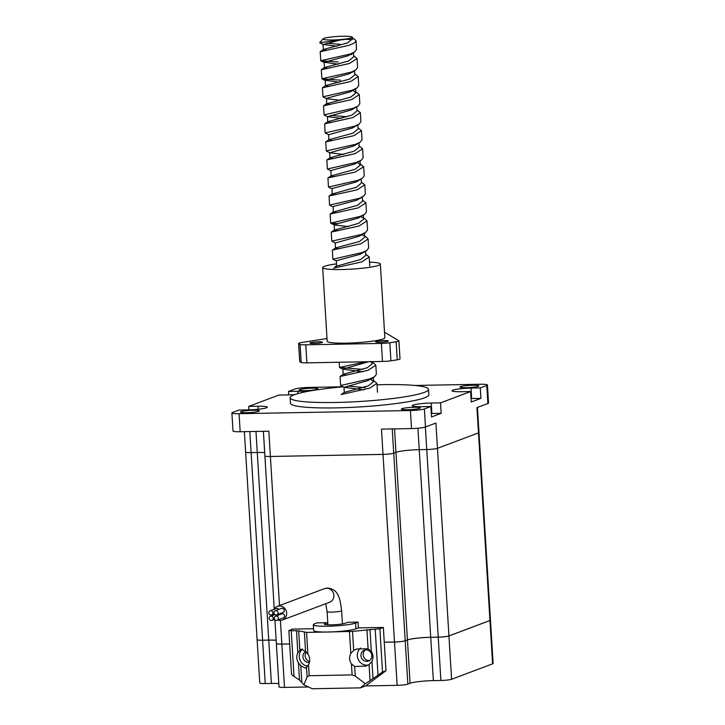 <?xml version="1.0" encoding="UTF-8"?>
<svg xmlns="http://www.w3.org/2000/svg" width="725" height="725" viewBox="0 0 725 725"><rect width="100%" height="100%" fill="white"/><g stroke="black" fill="none" stroke-linecap="round" stroke-linejoin="round"><path stroke-width="1.09" d="M343.106 386.806A69.328 7.939 -3.5 0 0 290.127 397.798A69.328 7.939 -3.5 0 0 335.648 402.466A69.328 7.939 -3.5 0 0 428.529 389.334A69.328 7.939 -3.5 0 0 382.999 384.658A69.328 7.939 -3.5 0 0 377.018 384.803M290.127 397.798L290.462 403.209A69.328 7.939 -3.5 0 0 335.983 407.885A69.328 7.939 -3.5 0 0 428.856 394.744L428.529 389.334M466.175 387.685A9.461 1.087 -3.5 0 0 478.853 385.89A9.461 1.087 -3.5 0 0 472.637 385.256A9.461 1.087 -3.5 0 0 459.958 387.05A9.461 1.087 -3.5 0 0 466.175 387.685M305.27 390.657A9.461 1.087 -3.5 0 0 317.949 388.863A9.461 1.087 -3.5 0 0 311.732 388.228A9.461 1.087 -3.5 0 0 299.053 390.023A9.461 1.087 -3.5 0 0 305.27 390.657M246.681 412.697A9.461 1.087 -3.5 0 0 259.36 410.903A9.461 1.087 -3.5 0 0 253.143 410.268A9.461 1.087 -3.5 0 0 240.464 412.063A9.461 1.087 -3.5 0 0 246.681 412.697M407.586 409.725A9.461 1.087 -3.5 0 0 420.264 407.93A9.461 1.087 -3.5 0 0 414.048 407.296A9.461 1.087 -3.5 0 0 401.369 409.081A9.461 1.087 -3.5 0 0 407.586 409.725M276.162 640.229A18.197 2.084 -3.5 0 0 268.748 640.093L262.604 640.211A8.374 0.961 176.5 0 1 257.103 639.649L245.63 452.038A8.374 0.961 -3.5 0 0 251.122 452.608L257.266 452.491A18.197 2.084 176.5 0 1 264.679 452.627A18.197 2.084 176.5 0 0 257.266 452.491L255.979 431.447M289.674 643.936L281.853 644.081A8.374 0.961 176.5 0 1 276.361 643.51A8.374 0.961 176.5 0 1 276.361 643.528L274.902 619.694M274.231 608.773L264.888 455.907A8.374 0.961 -3.5 0 0 270.38 456.469L383.017 454.394A8.374 0.961 -3.5 0 0 393.729 453.17L395.968 452.327A18.197 2.084 176.5 0 1 419.249 449.672L426.753 449.536A8.374 0.961 -3.5 0 0 437.465 448.313L478.482 432.888A8.374 0.961 -3.5 0 0 478.98 432.526A8.374 0.961 -3.5 0 0 478.98 432.517L477.449 407.432M313.562 628.72L292.556 629.101L288.858 630.569L298.655 630.841L306.557 632.399L328.008 632.01L352.513 631.393L379.873 628.738L383.353 627.424L385.999 670.725L365.572 685.923L397.146 685.333A8.374 0.961 176.5 0 0 407.858 684.11L410.087 683.276A18.197 2.084 -3.5 0 1 433.369 680.621L440.882 680.485A8.374 0.961 176.5 0 0 451.593 679.262L492.601 663.828A8.374 0.961 176.5 0 0 493.109 663.466L490.463 620.165A8.374 0.961 176.5 0 1 490.463 620.165A8.374 0.961 176.5 0 1 489.955 620.491L448.938 635.925A8.374 0.961 176.5 0 1 438.235 637.139L430.722 637.284A18.197 2.084 -3.5 0 0 407.441 639.93L405.202 640.773A8.374 0.961 176.5 0 1 394.491 641.997L384.25 642.187M263.383 431.312L264.888 455.907A8.374 0.961 -3.5 0 0 270.38 456.469L383.017 454.385A8.374 0.961 -3.5 0 0 393.729 453.17L395.968 452.327A18.197 2.084 176.5 0 1 419.249 449.672L426.753 449.536A8.374 0.961 -3.5 0 0 437.465 448.313L478.482 432.888A8.374 0.961 -3.5 0 0 478.98 432.517L490.463 620.129A8.374 0.961 176.5 0 1 489.955 620.528L448.938 635.961A8.374 0.961 176.5 0 1 438.235 637.175L430.722 637.32A18.197 2.084 -3.5 0 0 407.441 639.967L405.202 640.809A8.374 0.961 176.5 0 1 394.5 642.033L384.259 642.223M394.491 641.997L381.477 429.127L411.51 428.575A10.92 1.251 -3.5 0 0 425.484 426.98L435.924 423.056L448.938 635.925M294.749 394.599A14.192 1.622 -3.5 0 1 288.07 394.917L278.781 395.089L248.702 406.408L257.991 406.236A14.192 1.622 -3.5 0 1 267.308 407.187A14.192 1.622 -3.5 0 1 248.294 409.879L239.014 410.051L232.544 412.48A10.92 1.251 -3.5 0 0 231.891 412.96A10.92 1.251 -3.5 0 0 239.06 413.694L410.404 410.531A10.92 1.251 -3.5 0 0 424.379 408.936L430.84 406.507L431.484 416.975L441.172 413.322L440.537 402.855L431.248 403.028A14.192 1.622 -3.5 0 0 412.235 405.719A14.192 1.622 -3.5 0 0 421.551 406.68L430.84 406.507M231.891 412.96L232.997 431.003A10.92 1.251 -3.5 0 0 240.165 431.737L268.839 431.212L279.497 605.565M440.537 402.855L470.616 391.545L471.25 402.013L480.947 398.36L480.303 387.902L471.023 388.074A14.192 1.622 -3.5 0 0 452.01 390.757A14.192 1.622 -3.5 0 0 461.327 391.718L470.616 391.545M480.303 387.902L486.765 385.464A10.92 1.251 -3.5 0 0 487.427 384.993A10.92 1.251 -3.5 0 0 480.258 384.25L414.863 385.464M343.079 386.788L308.904 387.422A10.92 1.251 -3.5 0 0 294.939 389.017L288.478 391.446L288.686 394.907M306.068 391.699A14.192 1.622 -3.5 0 0 297.757 391.273L288.478 391.446M492.601 663.828L476.932 407.622L487.871 403.508A10.92 1.251 -3.5 0 0 488.532 403.037L487.427 384.993M248.702 406.408L248.92 409.87M441.172 413.322L431.892 413.495A14.192 1.622 -3.5 0 0 431.266 413.513M480.947 398.36L471.658 398.532A14.192 1.622 -3.5 0 0 471.042 398.551M244.379 431.665L245.63 452.038A8.374 0.961 -3.5 0 0 251.122 452.599L257.266 452.491L268.748 640.093M262.604 640.248A8.374 0.961 176.5 0 1 257.103 639.686A8.374 0.961 176.5 0 1 257.103 639.668L259.758 682.986A8.374 0.961 176.5 0 0 265.25 683.548L262.604 640.248L268.748 640.13A18.197 2.084 -3.5 0 1 276.162 640.266M281.853 644.117A8.374 0.961 176.5 0 1 276.361 643.546L279.007 686.856A8.374 0.961 176.5 0 0 284.508 687.418L281.853 644.117L289.674 643.972M308.469 686.974L284.508 687.418M278.808 683.566A18.197 2.084 -3.5 0 0 271.395 683.439L265.25 683.548M342.562 36.25A14.554 1.667 -3.5 0 0 323.142 38.815A14.554 1.667 -3.5 0 0 332.612 39.993A14.554 1.667 -3.5 0 0 352.006 37.047A14.554 1.667 -3.5 0 0 342.562 36.25M319.662 42.73L340.243 40.011L323.178 44.524L319.698 42.748A18.197 2.084 176.5 0 1 319.752 42.594L323.142 38.815M326.549 43.246L340.088 44.279M352.513 37.809L355.839 40.383A18.197 2.084 176.5 0 1 355.975 40.618A18.197 2.084 176.5 0 1 355.957 40.727C355.594 42.385 352.966 43.989 348.072 45.548L320.187 51.72L320.794 60.791L338.203 62.015M355.975 40.618L356.51 49.49L354.67 51.955L350.184 54.049L320.74 60.737M353.61 55.707L357.062 58.517L349.568 63.465L321.293 69.754L321.9 78.835L340.623 80.194M357.062 58.517L357.615 67.534L355.767 69.999L351.281 72.092L321.846 78.78M354.715 73.751L358.168 76.569L350.737 81.49L322.398 87.797L323.006 96.878L326.486 98.654L340.523 100.322M358.168 76.569L358.721 85.577L356.872 88.042L352.386 90.136L322.951 96.824M355.821 91.794L359.274 94.603L351.779 99.552L323.495 105.841L324.111 114.922L327.591 116.698L341.629 118.365M359.274 94.603L359.827 103.621L357.978 106.086L353.492 108.179L324.048 114.867M330.972 115.42L347.212 116.779M356.927 109.838L360.379 112.647L352.876 117.595L324.637 123.839L325.153 132.911L328.697 134.741L352.604 127.935L359.083 124.129L354.597 126.222L325.153 132.911M358.023 127.881L361.476 130.69L354.036 135.62L325.706 141.946L326.313 151.008L329.803 152.785L343.84 154.443M361.476 130.69L362.029 139.708L360.189 142.172L355.694 144.266L326.259 150.954M359.129 145.924L362.582 148.734L355.178 153.646L326.839 159.926L327.365 168.988L330.908 170.828M362.582 148.734L363.134 157.751L361.286 160.216L356.8 162.309L327.365 168.988M360.234 163.968L363.687 166.777L355.123 172.079L327.945 177.96L328.461 187.032L332.005 188.872M363.687 166.777L364.24 175.794L362.391 178.259L357.905 180.353L328.461 187.032M361.34 182.011L364.793 184.812L357.035 189.85L329.05 196.004L329.567 205.075L333.11 206.915M364.793 184.812L365.346 193.838L363.497 196.303L359.011 198.396L329.567 205.075M362.437 200.055L365.889 202.855L358.159 207.894L330.156 214.047L330.673 223.119L337.587 223.672M365.889 202.855L366.442 211.881L364.603 214.346L360.108 216.44L330.673 223.119M360.959 216.784L364.911 218.787L366.995 220.898L359.12 225.983L331.262 232.091L331.778 241.162L335.322 242.993L359.228 236.196L365.699 232.39L361.213 234.483L331.778 241.162M366.016 236.83L368.101 238.96L361.023 243.754L332.358 250.143L332.884 259.206L336.418 261.036M368.101 238.96L368.653 247.959L366.805 250.433L362.319 252.517L332.884 259.206M365.753 254.176L369.206 256.985L361.884 261.879L333.464 268.196M365.917 361.757L339.499 367.466L362.663 369.369M370.303 361.376L373.737 363.125L375.822 365.228L368.164 370.248L340.052 376.493L340.659 385.564L344.148 387.34L363.95 389.851M375.822 365.228L376.375 374.263L374.535 376.728L370.04 378.822L340.605 385.51M347.52 386.062L365.318 387.621M346.142 39.367A18.197 2.084 176.5 0 1 352.404 39.603M360.379 112.647L360.923 121.664L359.083 124.129M366.995 220.898L367.548 229.916L365.699 232.39M373.475 380.48L376.928 383.298L369.931 388.065L341.158 394.536M340.243 40.011L349.069 38.887L352.504 37.573L352.006 37.047M354.67 39.367L355.957 40.727M323.178 44.524L337.216 46.192M352.758 53.016L348.19 55.762L324.32 62.223L338.321 64.235M353.863 71.059L349.296 73.805L325.425 80.267L339.427 82.278M356.872 88.042L350.402 91.848L326.531 98.31L326.658 103.766L330.129 104.509M357.978 106.086L351.507 109.892L327.591 116.698M360.189 142.172L353.709 145.979L329.803 152.785M361.286 160.216L354.815 164.022L330.944 170.484L331.071 175.939L334.524 176.673M362.391 178.259L355.921 182.066L332.05 188.527L332.168 193.983L335.621 194.717M363.497 196.303L357.026 200.109L333.147 206.571L333.273 212.026L336.735 212.76M364.603 214.346L358.123 218.153L334.252 224.614L334.379 230.07L337.841 230.804M330.727 223.173L334.216 224.949L348.254 226.617M363.796 233.441L362.545 234.519M366.805 250.433L360.334 254.239L336.463 260.701L336.581 266.157L360.651 259.505L365.817 255.309L365.572 251.258M368.735 361.712L342.889 369.134L362.872 371.816M372.623 377.788L368.055 380.534L344.148 387.34M352.504 37.573L352.577 38.797L347.411 42.992L323.54 49.454L326.83 50.378M351.027 54.402L351.543 54.647M353.438 52.789L353.682 56.84L348.517 61.036L324.646 67.498L327.881 68.422M354.534 70.832L354.788 74.883L349.622 79.079L325.752 85.541L329.077 86.474M353.238 90.489L355.884 92.927L350.719 97.123L326.658 103.766M356.745 106.919L356.99 110.97L351.824 115.166L327.954 121.628L331.225 122.552M357.851 124.963L358.096 129.014L352.93 133.21L329.059 139.671L332.322 140.596M358.947 142.898L359.201 147.057L354.036 151.253L330.165 157.715L333.437 158.639M358.159 162.907L360.307 165.092L355.141 169.297L331.071 175.939M361.159 179.084L361.403 183.135L356.238 187.34L332.168 193.983M362.264 197.127L362.509 201.178L357.343 205.374L333.273 212.026M363.361 215.071L363.615 219.222L358.449 223.418L334.379 230.07M362.065 234.828L366.007 236.83M364.467 233.115L364.72 237.265L359.555 241.461L335.684 247.923L338.974 248.847M370.828 361.666L372.442 363.569L367.276 367.765L343.405 374.227L346.65 375.142M370.058 378.812L373.547 381.613L368.382 385.809L344.312 392.452L343.985 387.177M276.461 620.382A2.184 2.03 -110.6 0 0 278.327 617.836A2.184 2.03 -110.6 0 0 275.563 616.168A2.184 2.03 -110.6 0 0 276.461 620.382M277.095 620.256L283.312 617.918A2.184 2.03 -110.6 0 0 282.415 613.713A2.184 2.03 -110.6 0 0 281.771 613.83L275.563 616.168M276.134 614.963A2.184 2.03 -110.6 0 0 278.001 612.417A2.184 2.03 -110.6 0 0 275.228 610.758A2.184 2.03 -110.6 0 0 276.134 614.963M276.769 614.845L282.986 612.507A2.184 2.03 -110.6 0 0 282.079 608.302A2.184 2.03 -110.6 0 0 281.445 608.42L275.228 610.758M271.34 620.473A2.184 2.03 -110.6 0 0 273.207 617.927A2.184 2.03 -110.6 0 0 270.443 616.268A2.184 2.03 -110.6 0 0 271.34 620.473M279.116 614.836A2.184 2.03 -110.6 0 0 278.509 614.193M271.014 615.063A2.184 2.03 -110.6 0 0 272.881 612.516A2.184 2.03 -110.6 0 0 270.108 610.849A2.184 2.03 -110.6 0 0 271.014 615.063M278.79 609.417A2.184 2.03 -110.6 0 0 276.325 608.511L270.108 610.849M277.784 620.002A7.277 6.779 -110.6 0 0 280.258 620.437A7.277 6.779 -110.6 0 0 282.378 620.029A7.277 6.779 -110.6 0 0 286.493 611.945A7.277 6.779 -110.6 0 0 279.379 606A7.277 6.779 -110.6 0 0 277.258 606.408A7.277 6.779 -110.6 0 0 273.814 609.462M369.061 664.526L371.934 661.399A9.643 8.981 -110.6 0 0 372.949 656.406A9.643 8.981 -110.6 0 0 371.327 651.458L368.101 648.757L356.637 649.002L353.682 650.452L350.8 653.415A9.643 8.981 -110.6 0 0 349.631 658.699A9.643 8.981 -110.6 0 0 351.444 663.928L354.661 666.465L365.871 666.13L369.061 664.526L370.049 680.693L382.519 672.039L385.999 670.725M360.57 648.014A9.643 8.981 -110.6 0 0 357.343 655.799A9.643 8.981 -110.6 0 0 368.11 665.097M306.53 667.353L308.533 664.716A9.643 8.981 -110.6 0 0 309.702 659.442A9.643 8.981 -110.6 0 0 307.889 654.213L305.551 651.349L301.056 649.147L297.839 652.817A9.643 8.981 -110.6 0 0 296.824 657.811A9.643 8.981 -110.6 0 0 298.446 662.759L300.793 665.786L305.397 668.124L306.53 667.353L307.119 676.951L309.203 675.709L352.114 674.912L355.25 676.062L365.264 683.702L370.049 680.693M302.579 649.056A9.643 8.981 -110.6 0 0 299.316 656.877A9.643 8.981 -110.6 0 0 307.563 666.184M309.43 662.414A5.827 5.419 69.4 0 1 305.696 651.53M306.24 652.156A5.827 5.419 -110.6 0 0 309.611 661.49M371.843 655.536A5.827 5.419 69.4 0 1 368.436 661.082A5.827 5.419 69.4 0 1 360.923 655.735A5.827 5.419 69.4 0 1 364.34 650.18A5.827 5.419 69.4 0 1 371.843 655.536M365.509 649.899A5.827 5.419 -110.6 0 0 369.505 660.529M291.722 673.715C291.205 674.141 291.976 675.066 294.042 676.488L299.507 680.023L303.893 684.835L307.119 676.951M313.318 624.76A21.832 2.501 -3.5 0 0 331.407 626.119A21.832 2.501 -3.5 0 0 355.594 623.047L358.077 622.113L347.837 622.304L345.354 623.237A10.92 1.251 176.5 0 1 333.264 624.778A10.92 1.251 176.5 0 1 324.22 624.089A10.92 1.251 176.5 0 1 324.873 623.618L327.365 622.684L317.124 622.866L314.632 623.808A21.832 2.501 -3.5 0 0 313.318 624.76L313.671 630.533A21.832 2.501 -3.5 0 0 328.008 632.01A21.832 2.501 -3.5 0 0 355.948 628.82L358.431 627.886L383.353 627.424M327.365 622.684L327.492 624.778M358.077 622.113L358.431 627.886M303.893 684.835L312.285 688.75L360.407 687.862L365.572 685.923M365.264 683.702L360.407 687.862M273.126 614.383A7.277 6.779 -110.6 0 0 273.334 615.181M327.011 338.53L301.854 342.481A9.099 1.042 -3.5 0 0 299.153 343.079A9.099 1.042 -3.5 0 0 298.609 343.478A9.099 1.042 -3.5 0 0 298.655 343.577L299.76 361.621A9.099 1.042 176.5 0 1 299.706 361.521L298.609 343.478M336.672 267.507A16.376 1.876 176.5 0 1 335.294 267.027A16.376 1.876 176.5 0 1 336.155 266.102A16.376 1.876 176.5 0 1 336.572 265.957M310.282 342.753A6.371 0.734 -3.5 0 0 309.892 343.025A6.371 0.734 -3.5 0 0 315.167 343.423A6.371 0.734 -3.5 0 0 322.226 342.526A6.371 0.734 -3.5 0 0 322.607 342.254A6.371 0.734 -3.5 0 0 317.333 341.856A6.371 0.734 -3.5 0 0 310.282 342.753M375.994 341.538A6.371 0.734 -3.5 0 0 375.613 341.81A6.371 0.734 -3.5 0 0 380.888 342.209A6.371 0.734 -3.5 0 0 387.938 341.312A6.371 0.734 -3.5 0 0 388.319 341.04A6.371 0.734 -3.5 0 0 383.045 340.641A6.371 0.734 -3.5 0 0 375.994 341.538M369.523 262.142A28.891 3.308 176.5 0 1 380.353 264.054L384.857 337.669A28.891 3.308 176.5 0 1 383.117 338.938A28.891 3.308 176.5 0 1 351.108 342.998A28.891 3.308 176.5 0 1 327.174 341.194L322.67 267.579A28.891 3.308 176.5 0 1 324.41 266.32A28.891 3.308 176.5 0 1 336.445 263.9M380.353 264.054A28.891 3.308 176.5 0 1 378.613 265.323A28.891 3.308 176.5 0 1 346.604 269.383A28.891 3.308 176.5 0 1 322.67 267.579M300.087 344.429A9.099 1.042 -3.5 0 0 305.787 344.81L306.892 362.853A9.099 1.042 176.5 0 1 301.192 362.473L300.087 344.429A57.773 6.616 176.5 0 1 298.655 343.577M301.192 362.473A57.773 6.616 176.5 0 1 299.76 361.621M398.913 340.85L400.01 358.893A9.099 1.042 176.5 0 1 397.255 359.817L396.149 341.774A9.099 1.042 -3.5 0 0 398.913 340.85A9.099 1.042 -3.5 0 0 398.768 340.687L384.812 332.413A9.099 1.042 -3.5 0 0 384.531 332.304M305.787 344.81L381.386 343.414A9.099 1.042 -3.5 0 0 389.814 342.771L390.92 360.805A9.099 1.042 176.5 0 1 382.492 361.458L381.386 343.414M396.149 341.774A57.773 6.616 176.5 0 1 389.814 342.771M397.255 359.817A57.773 6.616 176.5 0 1 390.92 360.805M306.892 362.853L382.492 361.458M262.604 640.211L251.122 452.608M281.853 644.081L280.412 620.428M405.202 640.773L392.243 428.928M410.087 683.276L394.536 428.883M430.722 637.284L417.935 428.221M438.235 637.139L425.376 427.016M410.404 410.531L411.51 428.575M239.06 413.694L240.165 431.737M486.765 385.464L487.871 403.508M424.379 408.936L425.484 426.98M431.248 403.028L431.892 413.495M471.023 388.074L471.658 398.532M297.757 391.273L297.903 393.603M257.991 406.236L258.173 409.281M251.122 452.599L249.835 431.556M397.146 685.333L394.5 642.033M451.593 679.262L448.938 635.961M440.882 680.485L438.235 637.175M433.369 680.621L430.722 637.32M407.858 684.11L405.202 640.809M271.395 683.439L268.748 640.13M327.908 624.805L327.102 611.601A7.277 0.834 -3.5 0 0 331.878 612.09A7.277 0.834 -3.5 0 0 341.629 610.713C339.952 597.681 338.385 589.507 327.682 588.02L324.483 588.637L277.258 606.408M282.378 620.029L329.612 602.267A7.277 6.779 -110.6 0 0 333.718 594.183A7.277 6.779 -110.6 0 0 326.603 588.238A7.277 6.779 -110.6 0 0 324.483 588.637M296.489 630.723L297.839 652.817M298.655 630.841L299.833 650.017M300.793 665.786L301.781 681.953M298.446 662.759L299.507 680.023M308.533 664.716L309.203 675.709M306.557 632.399L307.889 654.213M304.391 632.282L305.551 651.349M351.444 663.928L352.114 674.912M354.661 666.465L355.25 676.062M352.513 631.393L353.682 650.452M349.468 631.611L350.8 653.415M366.923 629.581L368.101 648.757M369.977 629.363L371.327 651.458M371.934 661.399L372.985 678.663M379.873 628.738L382.519 672.039M291.251 630.813L294.042 676.488M375.215 629.264L378.006 674.939M355.594 623.047L355.948 628.82M324.873 623.618L324.927 624.488M339.182 362.255L339.499 367.466M369.206 256.985L369.759 266.002M376.928 383.298L377.48 392.307M351.507 54.094L354.67 51.955M324.283 62.568L320.794 60.791M352.613 72.137L355.767 69.999M325.389 80.611L321.9 78.835M343.043 369.297L339.554 367.521M371.372 378.867L374.535 376.728M323.341 49.635L323.024 44.37M324.447 67.679L324.12 62.413M325.552 85.722L325.226 80.457M355.884 92.927L355.64 88.876M327.754 121.809L327.437 116.535M328.86 139.852L328.543 134.578M329.966 157.896L329.639 152.622M360.307 165.092L360.053 161.041M335.485 248.113L335.158 242.839M372.442 363.569L372.324 361.639M343.206 374.408L342.889 369.134M373.547 381.613L373.293 377.453M341.194 394.482L344.393 392.325M340.088 376.438L343.297 374.281M335.249 266.99L336.672 266.03M332.358 250.134L335.566 247.986M331.262 232.1L334.47 229.943M330.156 214.047L333.364 211.899M329.05 196.013L332.258 193.856M327.945 177.969L331.153 175.812M326.848 159.926L330.047 157.769M325.743 141.882L328.951 139.726M324.637 123.839L327.845 121.682M323.531 105.796L326.739 103.648M322.426 87.752L325.634 85.604M321.329 69.709L324.537 67.561M320.223 51.665L323.432 49.517M271.975 620.355L274.639 619.349M271.648 614.936L274.304 613.939M342.436 623.917L341.629 610.713M288.858 630.569L291.513 674.023M327.102 611.601L325.761 603.717M270.443 616.268L274.911 614.582"/></g></svg>
